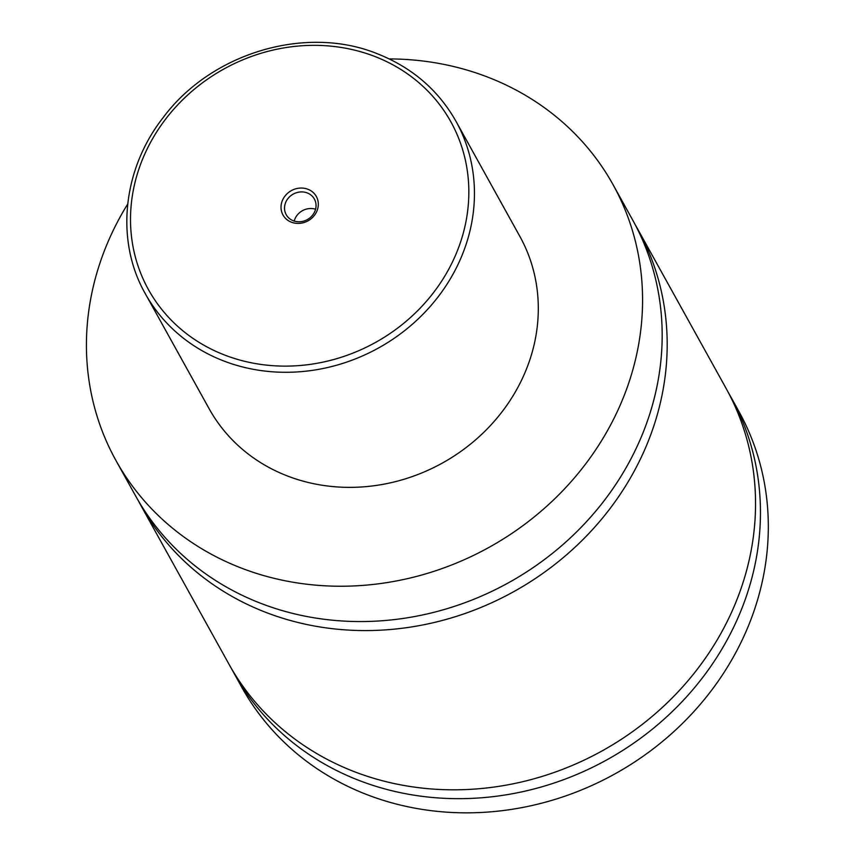 <?xml version="1.0" encoding="UTF-8"?>
<svg xmlns="http://www.w3.org/2000/svg" width="855" height="855" viewBox="0 0 855 855"><rect width="100%" height="100%" fill="white"/><g stroke="black" fill="none" stroke-linecap="round" stroke-linejoin="round"><path stroke-width="1.28" d="M389.249 58.92A284.255 256.992 151 0 1 489.274 77.709A284.255 256.992 151 0 1 613.056 184.669L632.647 219.981A284.255 256.992 151 0 1 580.695 527.77A284.255 256.992 151 0 1 259.332 602.775A284.255 256.992 151 0 1 135.55 495.815L115.949 460.492A284.255 256.992 151 0 1 127.694 204.056M635.105 224.523A284.255 256.992 151 0 1 637.659 229.012A284.255 256.992 151 0 1 585.707 536.79A284.255 256.992 151 0 1 264.345 611.795A284.255 256.992 151 0 1 140.551 504.845A284.255 256.992 151 0 1 138.104 500.303M291.299 222.161A19.067 17.239 -29 0 0 316.339 212.297A19.067 17.239 -29 0 0 308.035 189.308A19.067 17.239 -29 0 0 282.994 199.183A19.067 17.239 -29 0 0 291.299 222.161M307.351 192.974A16.106 14.567 -29 0 0 289.14 197.216A16.106 14.567 -29 0 0 286.201 214.658A16.106 14.567 -29 0 0 293.212 220.718A16.106 14.567 -29 0 0 311.423 216.475A16.106 14.567 -29 0 0 314.373 199.033A16.106 14.567 -29 0 0 307.351 192.974M315.57 209.219A16.106 14.567 -29 0 0 294.205 221.071M455.993 121.314L519.851 236.386A177.658 160.612 151 0 1 487.371 428.75A177.658 160.612 151 0 1 286.521 475.626A177.658 160.612 151 0 1 209.154 408.776L145.307 293.703A177.658 160.612 151 0 0 222.674 360.554A177.658 160.612 151 0 0 423.524 313.678A177.658 160.612 151 0 0 455.993 121.314C438.423 90.32 412.516 67.93 378.284 54.132C306.614 24.378 211.196 52.657 163.027 117.766C122.468 169.514 115.179 240.918 145.307 293.703M613.056 184.669A284.255 256.992 151 0 1 561.094 492.448A284.255 256.992 151 0 1 239.731 567.453A284.255 256.992 151 0 1 115.949 460.492M637.659 229.012L726.023 388.255A284.255 256.992 151 0 1 674.061 696.034A284.255 256.992 151 0 1 352.698 771.039A284.255 256.992 151 0 1 228.916 664.089L140.551 504.845M728.428 392.712A284.255 256.992 151 0 1 730.929 397.105L738.795 411.266A284.255 256.992 151 0 1 686.832 719.055A284.255 256.992 151 0 1 365.47 794.06A284.255 256.992 151 0 1 241.687 687.099L233.832 672.938A284.255 256.992 151 0 1 231.416 668.482M730.929 397.105A284.255 256.992 151 0 1 678.977 704.894A284.255 256.992 151 0 1 357.614 779.888A284.255 256.992 151 0 1 233.832 672.938M223.764 354.697A172.924 156.337 -29 0 0 450.852 265.2A172.924 156.337 -29 0 0 375.569 56.772A172.924 156.337 -29 0 0 148.492 146.28A172.924 156.337 -29 0 0 223.764 354.697"/></g></svg>
